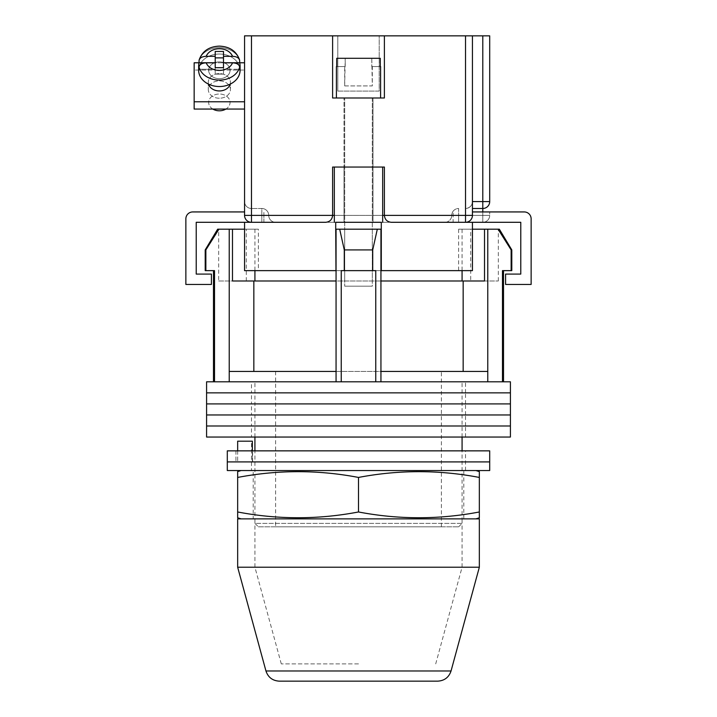 <?xml version="1.0" encoding="UTF-8"?>
<svg xmlns="http://www.w3.org/2000/svg" width="717" height="717" viewBox="0 0 717 717"><rect width="100%" height="100%" fill="white"/><g stroke="black" fill="none" stroke-linecap="round" stroke-linejoin="round"><path stroke-width="0.54" stroke-dasharray="3.58 2.69" d="M251.47 437.047L465.53 437.047L251.47 437.047L251.47 425.997L465.53 425.997L251.47 425.997L251.47 414.955L465.53 414.955L251.47 414.955L251.47 403.904L465.53 403.904L251.47 403.904L251.47 392.853L465.53 392.853L251.47 392.853L251.47 381.803L465.53 381.803L251.47 381.803M465.53 437.047L465.53 425.997L251.47 425.997L465.53 425.997L465.53 414.955L251.47 414.955L465.53 414.955L465.53 403.904L251.47 403.904L465.53 403.904L465.53 392.853L251.47 392.853L465.53 392.853L465.53 381.803M206.586 392.853L510.414 392.853L206.586 392.853M206.586 381.803L510.414 381.803M206.586 403.904L510.414 403.904L206.586 403.904M206.586 414.955L510.414 414.955L206.586 414.955M206.586 425.997L510.414 425.997L206.586 425.997M206.586 437.047L510.414 437.047M441.367 371.451L275.633 371.451L441.367 371.451L441.367 526.816L275.633 526.816L441.367 526.816M275.633 371.451L275.633 526.816M511.795 270.632L502.483 270.632L503.513 270.632L502.483 270.632L502.483 381.803L341.238 381.803L375.762 381.803L375.762 270.632L341.238 270.632L375.762 270.632L341.238 270.632L341.238 381.803L213.487 381.803L214.517 381.803L214.517 270.632L205.205 270.632M205.205 249.91L205.86 249.91L218.909 229.198L217.645 229.198M205.86 270.632L205.86 249.91M499.355 229.198L498.091 229.198L511.14 249.91L511.795 249.91M470.711 280.992L498.333 280.992L470.711 280.992L470.711 229.198L498.333 229.198L470.711 229.198M498.333 280.992L498.333 229.198M344.689 280.992L344.689 229.198L372.311 229.198L344.689 229.198L372.311 229.198L344.689 229.198L344.689 280.992L372.311 280.992L372.311 229.198L372.311 280.992L344.689 280.992M218.667 280.992L246.29 280.992L218.667 280.992L218.667 229.198L246.29 229.198L218.667 229.198M246.29 280.992L246.29 229.198M258.371 526.816L458.629 526.816L258.371 526.816L254.92 523.365L462.08 523.365L462.08 450.859M458.629 526.816L462.08 523.365L254.92 523.365L254.92 450.859M258.371 229.198L244.56 229.198L258.371 229.198L258.371 270.632L244.56 270.632L244.56 229.198L254.92 229.198L218.909 229.198M254.92 229.198L254.92 270.632M232.478 229.198L232.478 280.992L380.942 280.992L336.058 280.992L336.058 371.451L229.234 371.451L229.234 381.803L341.238 381.803M462.08 437.047L462.08 381.803L254.92 381.803L462.08 381.803M254.92 437.047L254.92 381.803M502.483 381.803L375.762 381.803M498.091 229.198L484.522 229.198L484.522 280.992L380.942 280.992L380.942 381.803M214.517 381.803L229.234 381.803M372.715 270.632L372.715 249.91L377.312 229.198L380.942 229.198L336.058 229.198L339.688 229.198L336.058 229.198L336.058 381.803M229.234 229.198L229.234 371.451L336.058 371.451L336.058 229.198L380.942 229.198L339.688 229.198L344.285 249.91L372.715 249.91M344.285 270.632L344.285 249.91M487.766 229.198L487.766 371.451L380.942 371.451L463.155 371.451L380.942 371.451L380.942 229.198L380.942 371.451M487.766 371.451L463.155 371.451L487.766 371.451L487.766 381.803M511.14 270.632L511.14 249.91M463.155 371.451L463.155 280.992M380.942 229.198L380.942 280.992M336.058 371.451L253.845 371.451L253.845 280.992M229.234 371.451L253.845 371.451M336.058 229.198L336.058 280.992M484.522 229.198L462.08 229.198L472.44 229.198L472.44 270.632L335.708 270.632L335.708 229.198L381.292 229.198L381.292 222.297L251.47 222.297L520.775 222.297L520.775 274.082L505.584 274.082L505.584 284.443L531.136 284.443L531.136 218.837A6.901 6.901 0 0 0 524.226 211.936L472.44 211.936M339.688 229.198L377.312 229.198M252.599 461.909L465.53 461.909L252.599 461.909L252.599 450.859L465.53 450.859L235.929 450.859L252.599 450.859L252.599 461.909M227.298 461.909L489.702 461.909L227.298 461.909M227.298 450.859L489.702 450.859M235.929 450.859L235.929 461.909L235.929 450.859M251.47 470.54L465.53 470.54L251.47 470.54L251.47 441.188L252.366 441.188L252.366 461.909L465.53 461.909L237.659 461.909L252.366 461.909L252.366 450.859M465.53 470.54L465.53 450.859M227.298 470.54L489.702 470.54M237.659 450.859L237.659 461.909L237.659 441.188L251.47 441.188M373.001 167.052L373.001 222.297L343.999 222.297L373.001 222.297L343.999 222.297L373.001 222.297L373.001 167.052L343.999 167.052L343.999 222.297L343.999 167.052L373.001 167.052L343.999 167.052L373.001 167.052L373.001 97.996L343.999 97.996L373.001 97.996L343.999 97.996L373.001 97.996L373.001 167.052L343.999 167.052L343.999 97.996L343.999 167.052L373.001 167.052M334.328 222.297L382.672 222.297L334.328 222.297L382.672 222.297L334.328 222.297L334.328 167.052L382.672 167.052L382.672 222.297M380.942 270.632L336.058 270.632M244.56 229.198L244.56 270.632L258.371 270.632M244.56 222.297L263.901 222.297L244.56 222.297L244.56 270.632L335.708 270.632L335.708 222.297L196.225 222.297L196.225 274.082L211.416 274.082L211.416 284.443L185.864 284.443L185.864 218.837A6.901 6.901 0 0 1 192.774 211.936L244.56 211.936M453.099 222.297L472.44 222.297L453.099 222.297L453.099 211.936L453.099 222.297M472.44 222.297L472.44 270.632L472.44 229.198L458.629 229.198L472.44 229.198M381.292 270.632L381.292 229.198L381.292 270.632L381.292 229.198L335.708 229.198L335.708 270.632M381.292 229.198L335.708 229.198M263.901 222.297L263.901 211.936L263.901 222.297M382.672 167.052L334.328 167.052L382.672 167.052M344.689 85.915L345.218 58.292L345.218 66.582L336.73 66.582L336.73 58.292L345.218 58.292L336.73 58.292L336.73 66.582L345.218 66.582L344.689 66.582L344.689 85.915L372.311 85.915L371.782 58.292L345.218 58.292L380.27 58.292L371.782 58.292L371.782 66.582L380.27 66.582L371.782 66.582L372.311 66.582L372.311 85.915L344.689 85.915M344.689 286.164L372.311 286.164L372.311 97.996L344.689 97.996L372.311 97.996L344.689 97.996L372.311 97.996L372.311 286.164L344.689 286.164L344.689 97.996L344.689 286.164L372.311 286.164L344.689 286.164M336.73 66.582L345.218 66.582L336.73 66.582L336.73 58.292L380.27 58.292L345.218 58.292L345.218 66.582L345.218 58.292L380.27 58.292L336.73 58.292L380.27 58.292L380.593 97.996L336.407 97.996L380.593 97.996L336.407 97.996L336.407 66.582M371.782 58.292L371.782 66.582L371.782 58.292M345.218 58.292L336.73 58.292L345.218 58.292M219.357 98.229A11.051 8.667 180 0 1 208.306 89.562A11.051 8.667 180 0 1 219.357 80.896A11.051 8.667 180 0 1 230.408 89.562A11.051 8.667 180 0 1 219.357 98.229A11.051 8.667 0 0 1 208.306 89.562A11.051 8.667 0 0 1 219.357 80.896A11.051 8.667 0 0 1 230.408 89.562A11.051 8.667 0 0 1 219.357 98.229M230.148 84.158A11.051 8.667 0 0 0 230.408 82.276A11.051 8.667 0 0 0 219.357 73.609A11.051 8.667 0 0 0 208.306 82.276A11.051 8.667 0 0 0 208.575 84.158M244.56 62.782L244.56 109.056L244.56 62.782L244.56 109.056L244.56 62.782L194.155 62.782L194.155 70.06L244.56 70.06L194.155 70.06L194.155 109.056L244.56 109.056M199.057 62.782L239.666 62.782M219.357 61.886A10.701 8.398 180 0 1 230.058 70.284A10.701 8.398 180 0 1 219.357 78.682A10.701 8.398 180 0 1 208.656 70.284A10.701 8.398 180 0 1 219.357 61.886A10.701 8.398 0 0 1 230.058 70.284A10.701 8.398 0 0 1 219.357 78.682A10.701 8.398 0 0 1 208.656 70.284A10.701 8.398 0 0 1 219.357 61.886M212.815 109.056A10.701 8.398 180 0 1 208.656 102.414A10.701 8.398 180 0 1 219.357 94.017A10.701 8.398 180 0 1 230.058 102.414A10.701 8.398 180 0 1 225.9 109.056M232.532 62.827C236.816 63.042 239.191 64.467 239.657 67.111L239.657 69.244L223.498 69.244L239.657 69.244A20.712 16.249 180 0 0 240.078 66L240.078 70.284A20.712 16.249 0 0 0 219.357 54.035A20.712 16.249 0 0 0 198.645 70.284A20.712 16.249 180 0 0 219.357 86.533A20.712 16.249 180 0 0 240.078 70.284A20.712 16.249 180 0 0 219.357 54.035A20.712 16.249 180 0 0 198.645 70.284L198.645 66A20.712 16.249 180 0 0 199.057 69.244L199.057 67.111C199.523 64.467 201.889 63.042 206.182 62.827A13.811 10.836 180 0 0 219.357 70.409A13.811 10.836 180 0 0 232.532 62.827L223.498 62.827L223.498 67.694L215.217 67.694L215.217 74.12L215.217 62.827L206.182 62.827M223.498 69.244L223.498 62.827L223.498 74.12L223.498 67.694L223.498 74.12L215.217 74.12L215.217 62.827L215.217 69.244L199.057 69.244L215.217 69.244L215.217 74.12L223.498 74.12L223.498 69.244M223.498 57.88L223.498 51.454L223.498 57.88L215.217 57.88L215.217 62.746L215.217 56.32L206.182 56.32C201.898 56.535 199.532 57.969 199.057 60.604A20.712 16.249 180 0 1 219.357 47.609A20.712 16.249 180 0 1 239.657 60.604L239.568 59.932M240.078 66A20.712 16.249 180 0 0 239.657 62.746L239.657 60.604C239.2 57.969 236.825 56.544 232.532 56.32L223.498 56.32L223.498 51.454L215.217 51.454L215.217 56.32M219.357 90.942A11.051 8.667 180 0 0 230.408 82.276A11.051 8.667 180 0 0 219.357 73.609A11.051 8.667 180 0 0 208.306 82.276A11.051 8.667 180 0 0 219.357 90.942M194.155 101.778L194.155 62.782L194.155 109.056L194.155 101.778L244.56 101.778M219.357 110.803A10.701 8.398 0 0 1 208.656 102.414A10.701 8.398 0 0 1 219.357 94.017A10.701 8.398 0 0 1 230.058 102.414A10.701 8.398 0 0 1 219.357 110.803M215.217 57.88L215.217 62.746L199.057 62.746L199.057 60.604A20.712 16.249 0 0 1 219.357 47.609A20.712 16.249 0 0 1 239.657 60.604M199.057 62.746A20.712 16.249 180 0 0 198.645 66M199.147 59.932L199.057 60.604M239.657 62.746L223.498 62.746L223.498 56.32M337.788 91.095L337.788 35.85L379.212 35.85L337.788 35.85L379.212 35.85L337.788 35.85L337.788 91.095L379.212 91.095L379.212 35.85L379.212 91.095L337.788 91.095M472.44 208.486L482.792 208.486A6.901 6.901 0 0 0 489.702 201.576L489.702 35.85L482.792 35.85L482.792 215.387L472.44 215.387C472.001 219.554 469.698 221.858 465.53 222.297L482.792 222.297L465.53 222.297A6.901 6.901 0 0 0 472.44 215.387L472.44 35.85L384.393 35.85L384.393 97.996L332.607 97.996L384.393 97.996L332.607 97.996L332.607 35.85L244.56 35.85L244.56 215.387A6.901 6.901 0 0 0 251.47 222.297A6.901 6.901 0 0 1 244.56 215.387A6.901 6.901 0 0 0 251.47 222.297L251.47 35.85M465.53 35.85L465.53 215.387L384.393 215.387L384.393 167.052L384.393 215.387L332.607 215.387L332.607 167.052L332.607 215.387L332.607 167.052L384.393 167.052L332.607 167.052L384.393 167.052L384.393 215.387C384.832 219.554 387.135 221.858 391.303 222.297L325.697 222.297A6.901 6.901 0 0 0 332.607 215.387C332.168 219.554 329.865 221.858 325.697 222.297M444.818 222.297A6.901 6.901 0 0 0 451.719 215.387A6.901 6.901 0 0 1 444.818 222.297L458.629 222.297L444.818 222.297A6.901 6.901 0 0 0 451.719 215.387A6.901 6.901 0 0 1 458.629 208.486L458.629 215.387L458.629 208.486A6.901 6.901 0 0 0 451.719 215.387L465.53 215.387L465.53 222.297A6.901 6.901 0 0 0 472.44 215.387L472.44 35.85L472.44 215.387A6.901 6.901 0 0 1 465.53 222.297L465.53 215.387L472.44 215.387L465.53 215.387L465.53 208.486C469.698 208.047 472.001 205.743 472.44 201.576A6.901 6.901 0 0 1 465.53 208.486A6.901 6.901 0 0 0 472.44 201.576M482.792 35.85L472.44 35.85M332.607 35.85L332.607 97.996L332.607 35.85L384.393 35.85L384.393 97.996L384.393 35.85M489.702 215.387A6.901 6.901 0 0 1 482.792 222.297A6.901 6.901 0 0 0 489.702 215.387L482.792 215.387L489.702 215.387L489.702 211.936L489.702 215.387A6.901 6.901 0 0 1 482.792 222.297L482.792 211.936M261.822 208.486L251.47 208.486L261.822 208.486A6.901 6.901 0 0 1 268.732 215.387A6.901 6.901 0 0 0 261.822 208.486L261.822 215.387L251.47 215.387L251.47 208.486A6.901 6.901 0 0 1 244.56 201.576A6.901 6.901 0 0 0 251.47 208.486L251.47 215.387L268.732 215.387L261.822 215.387L261.822 208.486A6.901 6.901 0 0 1 268.732 215.387A6.901 6.901 0 0 0 275.633 222.297A6.901 6.901 0 0 1 268.732 215.387A6.901 6.901 0 0 0 275.633 222.297M391.016 222.288A6.901 6.901 0 0 1 384.402 215.674A6.901 6.901 0 0 0 391.016 222.288M325.984 222.288A6.901 6.901 0 0 0 332.598 215.674M384.393 215.387A6.901 6.901 0 0 0 391.303 222.297A6.901 6.901 0 0 1 384.393 215.387M241.109 470.54L475.891 470.54L241.109 470.54M241.109 518.875L475.891 518.875L241.109 518.875M253.191 518.875L463.809 518.875L253.191 518.875L253.191 470.54L463.809 470.54L253.191 470.54M463.809 518.875L463.809 470.54M237.659 517.799L237.659 511.974C277.936 519.655 318.223 519.655 358.5 511.974C398.777 519.655 439.064 519.655 479.341 511.974L479.341 517.799M479.341 471.616L479.341 477.441C439.064 469.752 398.777 469.752 358.5 477.441C318.223 469.752 277.936 469.752 237.659 477.441L237.659 471.616M479.341 511.974L479.341 477.441M358.5 511.974L358.5 477.441M237.659 511.974L237.659 477.441M279.28 681.15L437.72 681.15M479.341 518.875L237.659 518.875M479.341 567.21L237.659 567.21M358.5 663.888L281.288 663.888L358.5 663.888M358.5 518.875L462.08 518.875L358.5 518.875M232.532 56.32A13.811 10.836 180 0 0 219.357 48.738A13.811 10.836 180 0 0 206.182 56.32M239.657 67.111A20.712 16.249 0 0 1 219.357 80.107A20.712 16.249 0 0 1 199.057 67.111M332.607 215.387L251.47 215.387L251.47 222.297A6.901 6.901 0 0 1 244.56 215.387L251.47 215.387L244.56 215.387A6.901 6.901 0 0 0 251.47 222.297L251.47 215.387L244.56 215.387M261.822 222.297L261.822 215.387L261.822 222.297M482.792 222.297L482.792 215.387L458.629 215.387L458.629 222.297L458.629 215.387L451.719 215.387A6.901 6.901 0 0 1 458.629 208.486M334.328 215.387L382.672 215.387M489.702 201.576A6.901 6.901 0 0 1 482.792 208.486M251.47 208.486A6.901 6.901 0 0 1 244.56 201.576M451.047 670.978L265.953 670.978M462.08 229.198L462.08 270.632M458.629 229.198L458.629 270.632M208.306 82.276L208.306 89.562L208.306 82.276M230.408 82.276L230.408 89.562L230.408 82.276M281.288 663.888L254.92 567.21L254.92 518.875M435.712 663.888L462.08 567.21L462.08 518.875"/><path stroke-width="1.08" d="M510.414 392.853L206.586 392.853L206.586 381.803L510.414 381.803L510.414 392.853L206.586 392.853L206.586 403.904L510.414 403.904L510.414 392.853M510.414 414.955L206.586 414.955L206.586 403.904L510.414 403.904L510.414 414.955L206.586 414.955L206.586 425.997L510.414 425.997L510.414 414.955M510.414 437.047L206.586 437.047L206.586 425.997L510.414 425.997L510.414 437.047M205.86 249.91L205.86 270.632L205.205 270.632L205.205 249.91L205.86 249.91L218.909 229.198L229.234 229.198L229.234 371.451L336.058 371.451L336.058 381.803M499.355 229.198L511.795 249.91L511.14 249.91L498.091 229.198L499.355 229.198M254.92 270.632L254.92 280.992M462.08 450.859L462.08 437.047M254.92 450.859L254.92 437.047M503.513 270.632L503.513 381.803M205.86 270.632L214.517 270.632L214.517 381.803M341.238 381.803L341.238 270.632L375.762 270.632L375.762 381.803M511.14 249.91L511.14 270.632L502.483 270.632L502.483 381.803M229.234 229.198L232.478 229.198L232.478 280.992L336.058 280.992M380.942 280.992L484.522 280.992L484.522 229.198L498.091 229.198M229.234 371.451L229.234 381.803M344.285 270.632L344.285 249.91L339.688 229.198M336.058 229.198L336.058 371.451M380.942 229.198L380.942 371.451L487.766 371.451L487.766 381.803M380.942 371.451L380.942 381.803M377.312 229.198L372.715 249.91L344.285 249.91M372.715 270.632L372.715 249.91M487.766 229.198L487.766 371.451M463.155 371.451L463.155 280.992M253.845 371.451L253.845 280.992M472.44 229.198L484.522 229.198M232.478 229.198L244.56 229.198M205.205 249.91L217.645 229.198L218.909 229.198M511.14 270.632L511.795 270.632L511.795 249.91M489.702 461.909L227.298 461.909L227.298 450.859L489.702 450.859L489.702 461.909L227.298 461.909L227.298 470.54L489.702 470.54L489.702 461.909M237.659 450.859L237.659 441.188L252.366 441.188L252.366 450.859M334.328 222.297L334.328 167.052L382.672 167.052L382.672 222.297M332.598 215.674A6.901 6.901 0 0 0 332.607 215.387L332.607 167.052L384.393 167.052L384.393 215.387C384.832 219.554 387.135 221.858 391.303 222.297L472.44 222.297L472.44 270.632L380.942 270.632M336.058 270.632L335.708 229.198L381.292 229.198L381.292 222.297L335.708 222.297L335.708 229.198M325.984 222.288A6.901 6.901 0 0 1 325.697 222.297L244.56 222.297L244.56 270.632L335.708 270.632M381.292 270.632L381.292 229.198M472.44 222.297L520.775 222.297L520.775 274.082L505.584 274.082L505.584 284.443L531.136 284.443L531.136 218.837A6.901 6.901 0 0 0 524.226 211.936L472.44 211.936M244.56 222.297L196.225 222.297L196.225 274.082L211.416 274.082L211.416 284.443L185.864 284.443L185.864 218.837A6.901 6.901 0 0 1 192.774 211.936L244.56 211.936M336.407 66.582L336.407 97.996L380.593 97.996L380.593 66.582M380.27 66.582L380.27 58.292L336.73 58.292L336.73 66.582M208.575 84.158A11.051 8.667 0 0 0 219.357 90.942A11.051 8.667 0 0 0 230.148 84.158M244.56 109.056L194.155 109.056L194.155 62.782L199.057 62.782M239.666 62.782L244.56 62.782M194.155 101.778L244.56 101.778M206.182 56.32C201.898 56.535 199.532 57.969 199.057 60.604L199.147 59.932C202.284 51.167 209.014 46.56 219.357 46.121C229.7 46.56 236.44 51.167 239.568 59.932L239.657 60.604C239.2 57.969 236.825 56.544 232.532 56.32L223.498 56.32L223.498 51.454L215.217 51.454L215.217 56.32L206.182 56.32A13.811 10.836 0 0 1 219.357 48.738A13.811 10.836 0 0 1 232.532 56.32M225.9 109.056A10.701 8.398 180 0 1 219.357 110.803A10.701 8.398 180 0 1 212.815 109.056M215.217 56.32L215.217 62.746L199.057 62.746A20.712 16.249 0 0 0 198.645 66L198.645 70.284A20.712 16.249 0 0 0 219.357 86.533A20.712 16.249 0 0 0 240.078 70.284L240.078 66A20.712 16.249 0 0 0 239.657 62.746L239.657 60.604M232.532 62.827L223.498 62.827L223.498 67.694L215.217 67.694L215.217 62.827L206.182 62.827A13.811 10.836 0 0 0 219.357 70.409A13.811 10.836 0 0 0 232.532 62.827C236.816 63.042 239.191 64.467 239.657 67.111L239.657 69.244A20.712 16.249 0 0 0 240.078 66M198.645 66A20.712 16.249 0 0 0 199.057 69.244L199.057 67.111C199.523 64.467 201.889 63.042 206.182 62.827M199.057 62.746L199.057 60.604M223.498 57.88L215.217 57.88M239.657 62.746L223.498 62.746L223.498 56.32M251.47 35.85L251.47 222.297A6.901 6.901 0 0 1 244.56 215.387L244.56 35.85L332.607 35.85L332.607 97.996L384.393 97.996L384.393 35.85L472.44 35.85L472.44 215.387L465.53 215.387L465.53 35.85M384.393 35.85L332.607 35.85M472.44 35.85L489.702 35.85L489.702 201.576A6.901 6.901 0 0 1 482.792 208.486L472.44 208.486M465.53 222.297A6.901 6.901 0 0 0 472.44 215.387A6.901 6.901 0 0 1 465.53 222.297L465.53 215.387L384.393 215.387A6.901 6.901 0 0 0 384.402 215.674A6.901 6.901 0 0 1 384.393 215.387L382.672 215.387M325.697 222.297C329.865 221.858 332.168 219.554 332.607 215.387L334.328 215.387M241.109 470.54L237.659 471.616L237.659 477.441C277.936 469.752 318.223 469.752 358.5 477.441C398.777 469.752 439.064 469.752 479.341 477.441L479.341 471.616L475.891 470.54M475.891 518.875L479.341 517.799L479.341 511.974C439.064 519.655 398.777 519.655 358.5 511.974C318.223 519.655 277.936 519.655 237.659 511.974L237.659 517.799L241.109 518.875M358.5 511.974L358.5 477.441M237.659 511.974L237.659 477.441M479.341 511.974L479.341 477.441M437.72 681.15L279.28 681.15C272.559 680.747 268.113 677.35 265.953 670.978L451.047 670.978C448.887 677.35 444.441 680.747 437.72 681.15M358.5 567.21L479.341 567.21L479.341 518.875L237.659 518.875L237.659 567.21L358.5 567.21M239.657 67.111A20.712 16.249 180 0 1 219.357 80.107A20.712 16.249 180 0 1 199.057 67.111M244.56 215.387L332.607 215.387M472.44 201.576L482.792 201.576L482.792 35.85M482.792 211.936L482.792 201.576L489.702 201.576M213.487 270.632L213.487 381.803M462.08 270.632L462.08 280.992M199.147 59.932C202.284 51.167 209.014 46.56 219.357 46.121C229.7 46.56 236.44 51.167 239.568 59.932M451.047 670.978L479.341 567.21M265.953 670.978L237.659 567.21"/></g></svg>
